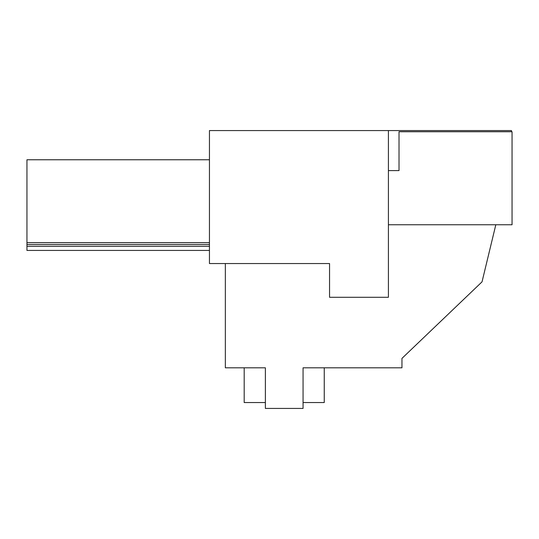 <?xml version="1.0" encoding="UTF-8"?>
<svg xmlns="http://www.w3.org/2000/svg" width="539" height="539" viewBox="0 0 539 539"><rect width="100%" height="100%" fill="white"/><g stroke="black" fill="none" stroke-linecap="round" stroke-linejoin="round"><path stroke-width="0.81" d="M225.349 263.544L225.349 367.814L265.377 367.814L265.377 408.434L303.059 408.434L303.059 367.814L401.959 367.814L401.959 358.395L482.028 281.85L495.819 224.756M303.646 263.544L329.551 263.544L329.551 297.285L388.417 297.285L388.417 130.566L511.464 130.566L511.464 131.738M388.417 130.566L209.449 130.566L209.449 263.544L329.551 263.544M209.449 250.426L26.95 250.426L26.95 246.303L209.449 246.303M324.249 367.814L324.249 402.552L303.059 402.552M265.377 402.552L244.187 402.552L244.187 367.814M209.449 159.766L26.95 159.766L26.95 244.538L209.449 244.538M26.95 244.538L26.95 246.303M26.95 242.658L209.449 242.658M388.417 170.593L399.015 170.593L399.015 131.738L512.05 131.738L512.05 224.756L388.417 224.756"/></g></svg>
